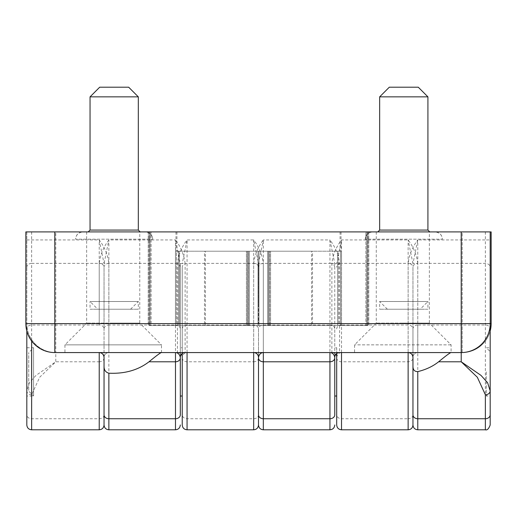 <?xml version="1.0" encoding="UTF-8"?>
<svg xmlns="http://www.w3.org/2000/svg" width="517" height="517" viewBox="0 0 517 517"><rect width="100%" height="100%" fill="white"/><g stroke="black" fill="none" stroke-linecap="round" stroke-linejoin="round"><path stroke-width="0.39" stroke-dasharray="2.58 1.94" d="M258.5 306.251L258.5 267.276L258.5 306.251M334.764 396.016L334.764 263.586L329.936 239.94C335.326 246.984 338.545 254.868 339.591 263.586L339.591 323.616L334.764 323.616L334.764 357.402A4.827 4.827 0 0 1 339.591 352.575L408.133 352.575L408.133 323.616L339.591 323.616L339.591 352.575L263.327 352.575A4.827 4.827 0 0 0 258.5 357.402L258.5 328.928A4.827 3.903 180 0 0 253.673 325.019L187.064 325.019L187.064 263.373L253.673 263.373L253.673 352.575L263.327 352.575L253.673 352.575L253.673 263.586C254.719 254.868 257.938 246.984 263.327 239.94L263.327 429.801M253.673 263.586L258.5 263.586L258.5 323.616L258.5 267.276A4.827 3.903 180 0 0 253.673 263.373L253.673 239.94C259.062 246.984 262.281 254.868 263.327 263.586L258.5 263.586L258.5 267.276A4.827 3.903 180 0 1 263.327 263.373L329.936 263.373L329.936 239.94L263.327 239.94L258.5 263.586L253.673 239.94L187.064 239.94C181.674 246.984 178.455 254.868 177.409 263.586L182.236 263.586L187.064 239.94L187.064 263.373A4.827 3.903 0 0 0 182.236 267.276L182.236 357.402C182.908 354.326 184.517 352.717 187.064 352.575L99.219 352.575A4.827 4.827 0 0 1 104.046 357.402L104.046 267.276A4.827 3.903 180 0 1 108.867 263.373L108.867 325.019A4.827 3.903 180 0 0 104.046 328.928A4.827 3.903 180 0 0 99.219 325.019L99.219 263.586L104.046 263.586L108.867 239.94L108.867 263.373L175.483 263.373L175.483 239.94L108.867 239.94C103.478 246.984 100.259 254.868 99.219 263.586M311.557 251.21L204.48 251.21L311.557 251.21L311.557 325.542L258.015 325.542L258.015 251.21L258.015 325.542L311.557 325.542M269.603 251.21L178.404 251.21L340.567 251.21L337.627 251.21L337.627 325.542L337.627 251.21L267.67 251.21L269.603 251.21L269.603 325.542L269.603 251.21M178.404 251.21L175.47 251.21L178.404 251.21L178.404 325.542L175.47 325.542L248.367 325.542L248.367 251.21L248.367 325.542L246.435 325.542L248.367 325.542L248.367 251.21L248.367 325.542L178.404 325.542L178.404 251.21M450.921 344.852L354.552 344.852L450.921 344.852M412.954 424.974L412.954 357.402A4.827 4.827 0 0 0 408.133 352.575L461.222 352.575A28.958 28.958 0 0 0 490.187 323.616L462.192 323.616L462.192 231.907L490.187 231.907L25.85 231.907L25.85 323.616L104.046 323.616L104.046 267.276A4.827 3.903 180 0 0 99.219 263.373L99.219 325.019L31.64 325.019A4.827 3.903 180 0 0 26.813 328.928L26.813 331.029M150.15 231.907L367.813 231.907L150.15 231.907L150.15 325.542L246.435 325.542L150.15 325.542L150.15 231.907M149.051 325.542L175.47 325.542L149.051 325.542L149.051 231.907L175.961 231.907L149.051 231.907L149.051 325.542M366.986 231.907L340.07 231.907L366.986 231.907L366.986 325.542L366.986 231.907M365.881 325.542L267.67 325.542L267.67 251.21L267.67 325.542L267.67 251.21L267.67 325.542L365.881 325.542L365.881 231.907L365.881 325.542M340.567 325.542L366.986 325.542L340.567 325.542L340.567 251.21L340.567 325.542M268.575 325.542L337.627 325.542L268.575 325.542L268.575 251.21L268.575 325.542M204.48 325.542L258.015 325.542L204.48 325.542L204.48 251.21M486.323 371.878L486.323 396.016L486.323 371.878M490.187 392.151L486.323 396.016L490.187 396.016L490.187 347.747L486.323 347.747L490.187 351.605L490.187 392.151L490.187 351.605M334.764 323.616L334.764 263.586L339.591 263.586M104.046 424.974L104.046 323.616L108.867 323.616L108.867 263.586C107.827 254.868 104.608 246.984 99.219 239.94L99.219 263.373L31.64 263.373L31.64 340.987M177.409 352.575A4.827 4.827 0 0 1 182.236 357.402A4.827 4.827 0 0 0 177.409 352.575L108.867 352.575L108.867 323.616L177.409 323.616L177.409 352.575L187.064 352.575L187.064 418.738L253.673 418.738A4.827 3.903 0 0 0 258.5 414.834L258.5 328.928A4.827 3.903 180 0 1 263.327 325.019L329.936 325.019L329.936 429.801M139.764 231.907L86.669 231.907L139.764 231.907L139.764 323.131L113.217 323.131L139.764 323.131L161.485 344.852L64.948 344.852L161.485 344.852L161.485 352.575M429.368 231.907L376.273 231.907L429.368 231.907L429.368 323.131L402.821 323.131L429.368 323.131L451.089 344.852L451.089 352.575M180.304 371.878L180.304 263.586L185.131 263.586C184.091 254.868 180.872 246.984 175.483 239.94L180.304 263.586L180.304 371.878M490.187 331.029A28.958 28.958 0 0 1 462.192 352.575L417.781 352.575A4.827 4.827 0 0 0 412.954 357.402L412.954 267.276A4.827 3.903 180 0 1 417.781 263.373L417.781 325.019A4.827 3.903 180 0 0 412.954 328.928A4.827 3.903 180 0 0 408.133 325.019L341.517 325.019L341.517 263.373L408.133 263.373L408.133 352.575L417.781 352.575A4.827 4.827 0 0 0 412.954 357.402L412.954 267.276A4.827 3.903 180 0 0 408.133 263.373L408.133 239.94L412.954 263.586L408.133 263.586C409.173 254.868 412.392 246.984 417.781 239.94L417.781 263.373L485.36 263.373A4.827 3.903 180 0 1 490.187 267.276L490.187 323.616M412.954 414.834L412.954 328.928L412.954 414.834A4.827 3.903 0 0 1 408.133 418.738L408.133 352.575C410.672 352.717 412.282 354.326 412.954 357.402A4.827 4.827 0 0 1 417.781 352.575L417.781 323.616L408.133 323.616L408.133 263.586M336.696 347.747L336.696 396.016L336.696 347.747L334.764 347.747M113.217 323.131L86.669 323.131L113.217 323.131M402.821 323.131L376.273 323.131L402.821 323.131M25.85 323.616A28.958 28.958 0 0 0 54.808 352.575L99.219 352.575A4.827 4.827 0 0 1 104.046 357.402C103.374 354.326 101.765 352.717 99.219 352.575L108.867 352.575A4.827 4.827 0 0 0 104.046 357.402A4.827 4.827 0 0 1 108.867 352.575M490.187 424.974L490.187 328.928A4.827 3.903 180 0 0 485.36 325.019L417.781 325.019L417.781 429.801M485.36 231.907L485.36 239.94L490.187 239.94L490.187 267.276M490.187 239.94L490.187 231.907M31.64 429.801L31.64 394.755L39.667 377.255L55.778 361.79L55.778 352.575L462.192 352.575L462.192 323.616L417.781 323.616L417.781 263.586L412.954 263.586L417.781 239.94L485.36 239.94L485.36 429.801M336.696 353.538L336.696 414.834A4.827 3.903 180 0 0 341.517 418.738L408.133 418.738L408.133 429.801M336.696 424.974L336.696 414.834M31.64 394.755A4.827 3.903 -0 0 1 26.813 390.852L29.385 382.742L36.016 375.381L55.778 361.79L99.219 361.79L99.219 352.575L55.778 352.575A28.958 28.958 0 0 1 26.813 323.616L26.813 231.907L462.192 231.907L26.813 231.907L26.813 328.928M104.046 414.834A4.827 3.903 0 0 1 99.219 418.738L31.64 418.738A4.827 3.903 -0 0 1 26.813 414.834L26.813 323.616A28.958 28.958 0 0 0 55.778 352.575L55.778 231.907M26.813 414.834L26.813 424.974M336.696 323.616L331.869 323.616L331.869 352.575A4.827 4.827 0 0 1 336.696 357.402A4.827 4.827 0 0 0 331.869 352.575L341.517 352.575C338.978 352.717 337.368 354.326 336.696 357.402A4.827 4.827 0 0 0 331.869 352.575L263.327 352.575L263.327 263.586M417.781 263.586C416.741 254.868 413.522 246.984 408.133 239.94L341.517 239.94C336.128 246.984 332.909 254.868 331.869 263.586L336.696 263.586L341.517 239.94L341.517 263.373A4.827 3.903 0 0 0 336.696 267.276M336.696 328.928A4.827 3.903 0 0 1 341.517 325.019L341.517 352.575L408.133 352.575M26.813 239.94L99.219 239.94L104.046 263.586L108.867 263.586M258.5 357.402C257.828 354.326 256.219 352.717 253.673 352.575A4.827 4.827 0 0 1 258.5 357.402A4.827 4.827 0 0 1 263.327 352.575M182.236 357.402L182.236 414.834A4.827 3.903 180 0 0 187.064 418.738L187.064 429.801M435.159 231.907L372.414 231.907L435.159 231.907C439.579 232.34 441.99 234.77 442.397 239.19L365.17 239.19L442.397 239.19C441.951 234.821 439.534 232.424 435.159 232.004L372.414 232.004L435.159 232.004M26.813 396.016L26.813 347.747L26.813 396.016L33.573 396.016L33.573 347.747L33.573 396.016L28.745 391.188L28.745 352.575L28.745 391.188M462.192 352.575L462.192 323.616L491.15 323.616A28.958 28.958 0 0 1 462.192 352.575A28.958 28.958 0 0 0 491.15 323.616L491.15 231.907L462.192 231.907L462.192 323.616L26.813 323.616M367.949 231.907L341.039 231.907L367.949 231.907L367.949 325.542L368.783 325.542L338.596 325.542L367.949 325.542L367.949 231.907M366.85 325.542L268.633 325.542L268.633 251.21L270.565 251.21L268.633 251.21L268.633 325.542L269.544 325.542L268.633 325.542L268.633 251.21L268.633 325.542L366.85 325.542L366.85 231.907L149.187 231.907L366.85 231.907L366.85 325.542M249.33 325.542L249.33 251.21L247.397 251.21L249.33 251.21L249.33 325.542L247.397 325.542L247.397 251.21L270.565 251.21L247.397 251.21L247.397 325.542L249.33 325.542L249.33 251.21L249.33 325.542L248.425 325.542L249.33 325.542M205.443 251.21L312.52 251.21L205.443 251.21L205.443 325.542L258.985 325.542L258.985 251.21L258.985 325.542L205.443 325.542M338.596 251.21L269.544 251.21L338.596 251.21L338.596 325.542L269.544 325.542L338.596 325.542L338.596 251.21M176.433 251.21L179.373 251.21L176.433 251.21L176.93 251.21L176.433 251.21L176.433 325.542L179.373 325.542L179.373 251.21L179.373 325.542L150.014 325.542L150.014 231.907L176.93 231.907L150.014 231.907L150.014 325.542L149.187 325.542L176.433 325.542L176.433 251.21M151.119 325.542L247.397 325.542L151.119 325.542L151.119 231.907L151.119 325.542M82.804 231.907L145.555 231.907L82.804 231.907C78.384 232.34 75.973 234.77 75.566 239.19L152.793 239.19L75.566 239.19C76.018 234.821 78.429 232.424 82.804 232.004L145.555 232.004L82.804 232.004M185.131 352.575A4.827 4.827 0 0 0 180.304 357.402A4.827 4.827 0 0 1 185.131 352.575L185.131 323.616L331.869 323.616L331.869 263.586M140.243 232.004L88.116 232.004L139.642 231.907M145.555 231.907C149.975 232.34 152.386 234.77 152.793 239.19C152.341 234.821 149.93 232.424 145.555 232.004M90.048 96.853L138.31 96.853M99.697 87.199L128.662 87.199M429.853 232.004L377.72 232.004L429.246 231.907M341.53 251.21L341.039 251.21L341.53 251.21L341.53 325.542L341.53 251.21M248.425 251.21L179.373 251.21L248.425 251.21L248.425 325.542L179.373 325.542L248.425 325.542L248.425 251.21M312.52 325.542L258.985 325.542L312.52 325.542L312.52 251.21M182.236 347.747L182.236 396.016L182.236 347.747L180.304 347.747M182.236 267.276L182.236 353.538M182.236 424.974L182.236 414.834M389.307 87.199L418.266 87.199M379.652 96.853L427.921 96.853M420.198 309.231L387.375 309.231L420.198 309.231L427.921 301.508L379.652 301.508L427.921 301.508L427.921 309.231L379.652 309.231L427.921 309.231M387.375 309.231L379.652 301.508L379.652 309.231M97.771 309.231L130.588 309.231L97.771 309.231L90.048 301.508L138.31 301.508L90.048 301.508L90.048 309.231L138.31 309.231L90.048 309.231M175.47 325.542L175.47 251.21L175.47 325.542M246.435 325.542L246.435 251.21L246.435 325.542M247.456 325.542L247.456 251.21L247.456 325.542M108.867 429.801L108.867 325.019L175.483 325.019L175.483 429.801M334.764 267.276A4.827 3.903 0 0 0 329.936 263.373L329.936 325.019A4.827 3.903 0 0 1 334.764 328.928M180.304 323.616L185.131 323.616L185.131 263.586M54.808 352.575L54.808 231.907M104.046 357.887A4.827 3.903 0 0 1 99.219 361.79L99.219 429.801M341.517 352.575L341.517 429.801M336.696 357.887A4.827 3.903 180 0 0 341.517 361.79L408.133 361.79A4.827 3.903 0 0 0 412.954 357.887M182.236 357.887A4.827 3.903 180 0 0 187.064 361.79L253.673 361.79L253.673 352.575M253.673 429.801L253.673 361.79A4.827 3.903 0 0 0 258.5 357.887M31.64 231.907L31.64 263.373A4.827 3.903 180 0 0 26.813 267.276M182.236 323.616L177.409 323.616L177.409 263.586M270.565 325.542L270.565 251.21L270.565 325.542M269.544 325.542L269.544 251.21L269.544 325.542M180.304 267.276A4.827 3.903 0 0 0 175.483 263.373L175.483 325.019A4.827 3.903 0 0 1 180.304 328.928M90.048 230.071L138.31 230.071M379.652 230.071L427.921 230.071M182.236 328.928A4.827 3.903 0 0 1 187.064 325.019L187.064 352.575M376.273 231.907L376.273 323.131L354.552 344.852L354.552 352.575M148.217 231.907L148.217 325.542L148.217 231.907M367.813 231.907L367.813 325.542L367.813 231.907M175.961 231.907L175.961 251.21M340.07 231.907L340.07 251.21M86.669 231.907L86.669 323.131L64.948 344.852L64.948 352.575M372.414 232.004C368.039 232.424 365.622 234.821 365.17 239.19C365.577 234.77 367.994 232.34 372.414 231.907M368.783 231.907L368.783 325.542L368.783 231.907M149.187 231.907L149.187 325.542L149.187 231.907M88.717 231.907L88.116 232.004M378.321 231.907L377.72 232.004M341.039 231.907L341.039 251.21M176.93 231.907L176.93 251.21M26.813 347.747L33.573 347.747L28.745 352.575M130.588 309.231L138.31 301.508L138.31 309.231"/><path stroke-width="0.78" d="M412.954 414.834A4.827 3.903 0 0 0 417.781 418.738L417.781 429.801C414.854 429.517 413.245 427.908 412.954 424.974L412.954 366.592C413.064 369.978 414.673 371.652 417.781 371.613C425.898 369.649 432.845 366.379 438.616 361.79C445.531 356.077 449.628 353.008 450.921 352.575M412.954 366.592L412.954 357.402C412.663 354.462 411.054 352.853 408.133 352.575L408.133 429.801L341.517 429.801C338.59 429.517 336.981 427.908 336.696 424.974L336.696 353.538M104.046 414.834A4.827 3.903 0 0 0 108.867 418.738L108.867 429.801C105.94 429.517 104.331 427.908 104.046 424.974L104.046 366.734C104.098 370.153 105.707 372.305 108.867 373.196C124.7 373.946 138.084 370.146 149.012 361.79C155.921 356.077 160.024 353.008 161.317 352.575M490.187 347.747L490.187 396.016M339.591 352.575A4.827 4.827 0 0 0 334.764 357.402L334.764 414.834A4.827 3.903 180 0 1 329.936 418.738L263.327 418.738L263.327 352.575C260.781 352.717 259.172 354.326 258.5 357.402A4.827 4.827 0 0 0 253.673 352.575L253.673 429.801C256.606 429.517 258.216 427.908 258.5 424.974L258.5 357.402M336.696 396.016L334.764 396.016L334.764 414.834M104.046 366.734L104.046 357.402C103.71 354.429 102.101 352.82 99.219 352.575L99.219 429.801C102.146 429.517 103.755 427.908 104.046 424.974M54.808 231.907L54.808 323.616L25.85 323.616A28.958 28.958 0 0 0 54.808 352.575L54.808 323.616L461.222 323.616L461.222 352.575A28.958 28.958 0 0 0 490.187 323.616L490.187 414.834A4.827 3.903 0 0 1 485.36 418.738L485.36 394.755A4.827 3.903 0 0 0 490.187 390.852L487.615 382.742L480.984 375.381L461.222 361.79L461.222 352.575L54.808 352.575A28.958 28.958 0 0 1 25.85 323.616L25.85 231.907L491.15 231.907L491.15 323.616L490.187 323.616L490.187 328.928M182.236 396.016L180.304 396.016L180.304 357.402L180.304 414.834A4.827 3.903 180 0 1 175.483 418.738L108.867 418.738L108.867 373.196M180.304 396.016L180.304 414.834M185.131 352.575A4.827 4.827 0 0 0 180.304 357.402C179.632 354.326 178.022 352.717 175.483 352.575L175.483 361.79L149.012 361.79M485.36 394.755L477.333 377.255L461.222 361.79L438.616 361.79M490.187 414.834L490.187 424.974C488.778 428.806 487.169 430.415 485.36 429.801L485.36 418.738L417.781 418.738L417.781 371.613M461.222 231.907L461.222 323.616L490.187 323.616L490.187 231.907M334.764 357.402C334.092 354.326 332.483 352.717 329.936 352.575L329.936 361.79L263.327 361.79A4.827 3.903 0 0 1 258.5 357.887M99.219 429.801L31.64 429.801C28.713 429.517 27.104 427.908 26.813 424.974L26.813 331.029M490.187 331.029A28.958 28.958 0 0 0 491.15 323.616M263.327 429.801L263.327 418.738A4.827 3.903 0 0 1 258.5 414.834L258.5 424.974C258.784 427.908 260.394 429.517 263.327 429.801L329.936 429.801L329.936 361.79A4.827 3.903 180 0 0 334.764 357.887M140.243 232.004L138.31 230.071L138.31 96.853L90.048 96.853L90.048 230.071L88.116 232.004M138.31 96.853L128.662 87.199L99.697 87.199L90.048 96.853M429.853 232.004L427.921 230.071L427.921 96.853L379.652 96.853L389.307 87.199L418.266 87.199L427.921 96.853M182.236 353.538L182.236 424.974C182.52 427.908 184.13 429.517 187.064 429.801L187.064 352.575M180.304 357.887A4.827 3.903 180 0 1 175.483 361.79L175.483 429.801C178.41 429.517 180.019 427.908 180.304 424.974M31.64 429.801L31.64 340.987M341.517 352.575L341.517 429.801M138.31 230.071L90.048 230.071M427.921 230.071L379.652 230.071L377.72 232.004M417.781 429.801L485.36 429.801M408.133 429.801C411.06 429.517 412.669 427.908 412.954 424.974M253.673 429.801L187.064 429.801M379.652 230.071L379.652 96.853M108.867 429.801L175.483 429.801M329.936 429.801C332.87 429.517 334.48 427.908 334.764 424.974"/></g></svg>
